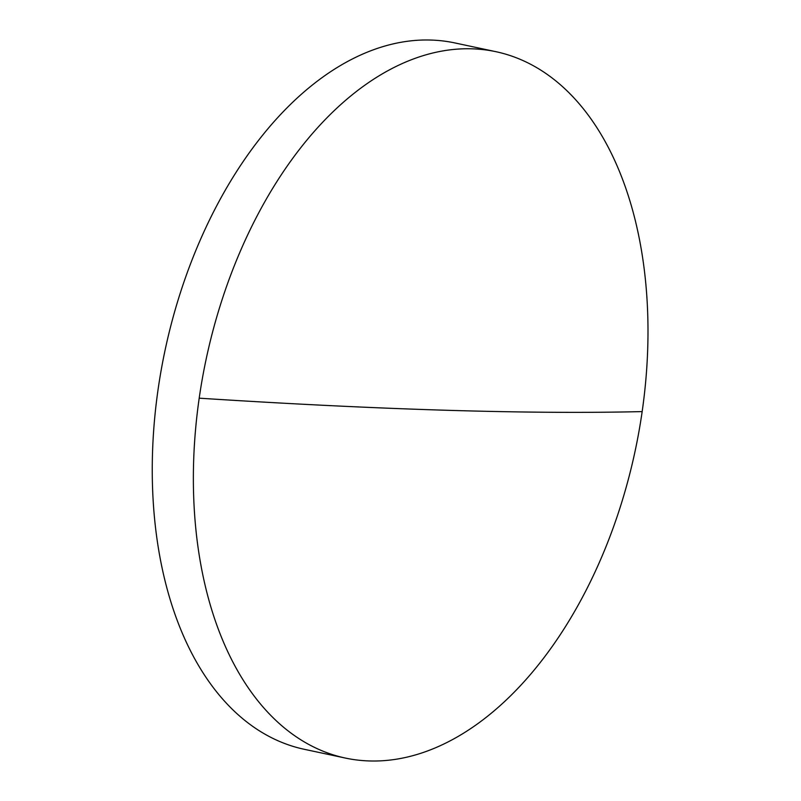 <?xml version="1.0" encoding="UTF-8"?>
<svg xmlns="http://www.w3.org/2000/svg" width="801" height="801" viewBox="0 0 801 801"><rect width="100%" height="100%" fill="white"/><g stroke="black" fill="none" stroke-linecap="round" stroke-linejoin="round"><path stroke-width="1.2" d="M471.989 48.821A361.121 219.334 102 0 0 199.199 398.177A361.121 219.334 102 0 0 345.381 758.066A361.121 219.334 102 0 0 369.371 760.95A361.121 219.334 102 0 0 642.162 411.594A361.121 219.334 102 0 0 495.989 51.705A361.121 219.334 102 0 0 471.989 48.821M495.989 51.705L454.868 42.934A361.121 219.334 102 0 0 430.868 40.05A361.121 219.334 102 0 0 161.231 369.852A361.121 219.334 102 0 0 304.26 749.295L345.381 758.066M199.199 398.177A2030.225 176.981 8.2 0 0 642.162 411.594"/></g></svg>

